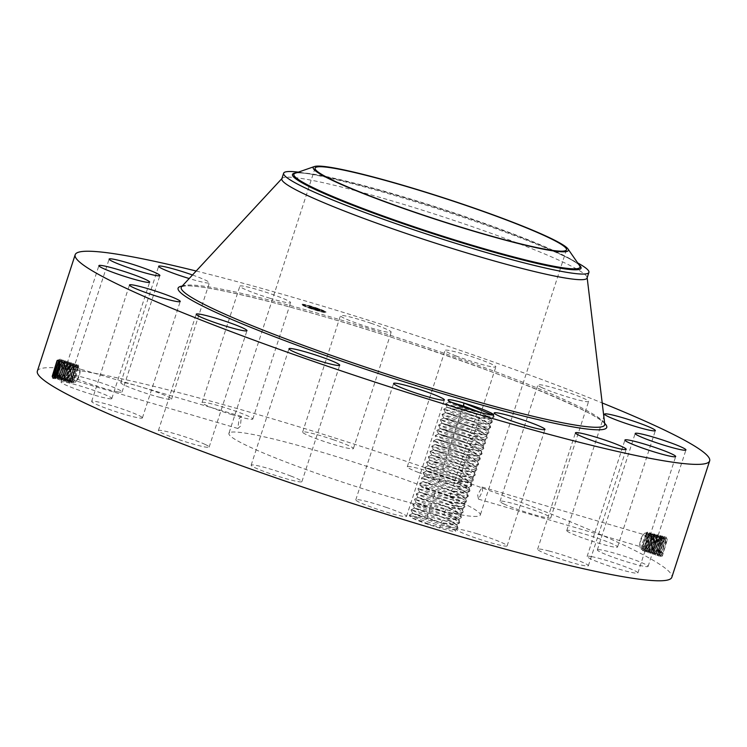 <?xml version="1.0" encoding="UTF-8"?>
<svg xmlns="http://www.w3.org/2000/svg" width="747" height="747" viewBox="0 0 747 747"><rect width="100%" height="100%" fill="white"/><g stroke="black" fill="none" stroke-linecap="round" stroke-linejoin="round"><path stroke-width="0.56" stroke-dasharray="3.73 2.8" d="M37.35 371.147A333.564 28.489 -162 0 1 43.868 367.982A333.564 28.489 -162 0 1 391.419 456.342A333.564 28.489 -162 0 1 671.824 577.3M428.33 524.422A23.932 2.045 -162 0 1 411.709 517.727L409.907 516.42L412.465 516.112L426.061 519.436C435.893 522.405 444.007 525.272 450.404 528.045A23.932 2.045 -162 0 1 455.698 531.014A23.932 2.045 -162 0 1 428.33 524.422L428.554 523.992L411.709 517.727M333.181 439.675A26.687 2.278 -162 0 1 353.387 448.602A26.687 2.278 -162 0 1 322.844 441.029A26.687 2.278 -162 0 1 302.628 432.102A26.687 2.278 -162 0 1 333.181 439.675M231.467 432.13A132.163 11.289 -162 0 1 369.177 467.136A132.163 11.289 -162 0 1 480.284 515.066A132.163 11.289 -162 0 1 477.707 516.317A132.163 11.289 -162 0 1 339.997 481.301A132.163 11.289 -162 0 1 228.89 433.381A132.163 11.289 -162 0 1 231.467 432.13M418.367 472.421A26.687 2.278 -162 0 1 407.274 466.8A26.687 2.278 -162 0 1 421.084 469.181A26.687 2.278 -162 0 1 446.93 477.669A26.687 2.278 -162 0 1 458.023 483.29A26.687 2.278 -162 0 1 444.213 480.9A26.687 2.278 -162 0 1 418.367 472.421M504.169 504.085A26.687 2.278 -162 0 1 500.023 501.358A26.687 2.278 -162 0 1 518.474 505.075A26.687 2.278 -162 0 1 546.627 515.141A26.687 2.278 -162 0 1 550.782 517.858A26.687 2.278 -162 0 1 532.331 514.151A26.687 2.278 -162 0 1 504.169 504.085M567.206 531.192A26.687 2.278 -162 0 1 566.768 530.538A26.687 2.278 -162 0 1 590.121 535.748A26.687 2.278 -162 0 1 617.087 546.374A26.687 2.278 -162 0 1 617.526 547.037A26.687 2.278 -162 0 1 594.182 541.827A26.687 2.278 -162 0 1 567.206 531.192M597.871 549.633A26.687 2.278 -162 0 1 625.678 556.702A26.687 2.278 -162 0 1 648.107 566.385A26.687 2.278 -162 0 1 647.584 566.637A26.687 2.278 -162 0 1 619.786 559.568A26.687 2.278 -162 0 1 597.348 549.885A26.687 2.278 -162 0 1 597.871 549.633M591.503 556.599A26.687 2.278 -162 0 1 620.299 564.947A26.687 2.278 -162 0 1 637.873 572.958A26.687 2.278 -162 0 1 633.475 572.818A26.687 2.278 -162 0 1 604.678 564.471A26.687 2.278 -162 0 1 587.114 556.459A26.687 2.278 -162 0 1 591.503 556.599M549.064 551.015A26.687 2.278 -162 0 1 575.358 559.4A26.687 2.278 -162 0 1 588.365 565.75A26.687 2.278 -162 0 1 576.908 563.994A26.687 2.278 -162 0 1 550.614 555.609A26.687 2.278 -162 0 1 537.607 549.26A26.687 2.278 -162 0 1 549.064 551.015M477.016 533.741A26.687 2.278 -162 0 1 507.138 545.87A26.687 2.278 -162 0 1 486.493 541.5A26.687 2.278 -162 0 1 456.38 529.38A26.687 2.278 -162 0 1 477.016 533.741M386.33 507.409A26.687 2.278 -162 0 1 406.545 516.336A26.687 2.278 -162 0 1 376.002 508.772A26.687 2.278 -162 0 1 355.787 499.846A26.687 2.278 -162 0 1 386.33 507.409M290.807 476.016A26.687 2.278 -162 0 1 301.909 481.647A26.687 2.278 -162 0 1 288.09 479.257A26.687 2.278 -162 0 1 262.244 470.778A26.687 2.278 -162 0 1 251.151 465.148A26.687 2.278 -162 0 1 264.97 467.538A26.687 2.278 -162 0 1 290.807 476.016M205.005 444.362A26.687 2.278 -162 0 1 209.151 447.079A26.687 2.278 -162 0 1 190.7 443.373A26.687 2.278 -162 0 1 162.547 433.307A26.687 2.278 -162 0 1 158.392 430.589A26.687 2.278 -162 0 1 176.843 434.296A26.687 2.278 -162 0 1 205.005 444.362M141.967 417.246A26.687 2.278 -162 0 1 142.406 417.9A26.687 2.278 -162 0 1 119.053 412.699A26.687 2.278 -162 0 1 92.086 402.063A26.687 2.278 -162 0 1 91.648 401.41A26.687 2.278 -162 0 1 115.001 406.611A26.687 2.278 -162 0 1 141.967 417.246M111.303 398.805A26.687 2.278 -162 0 1 83.496 391.736A26.687 2.278 -162 0 1 61.067 382.062A26.687 2.278 -162 0 1 61.59 381.81A26.687 2.278 -162 0 1 89.388 388.879A26.687 2.278 -162 0 1 111.826 398.553A26.687 2.278 -162 0 1 111.303 398.805M117.671 391.848A26.687 2.278 -162 0 1 88.874 383.491A26.687 2.278 -162 0 1 71.31 375.489A26.687 2.278 -162 0 1 75.699 375.62A26.687 2.278 -162 0 1 104.496 383.967A26.687 2.278 -162 0 1 122.069 391.979A26.687 2.278 -162 0 1 117.671 391.848M160.119 397.423A26.687 2.278 -162 0 1 133.816 389.038A26.687 2.278 -162 0 1 120.809 382.688A26.687 2.278 -162 0 1 132.266 384.444A26.687 2.278 -162 0 1 158.56 392.829A26.687 2.278 -162 0 1 171.567 399.178A26.687 2.278 -162 0 1 160.119 397.423M232.158 414.697A26.687 2.278 -162 0 1 202.045 402.568A26.687 2.278 -162 0 1 222.681 406.938A26.687 2.278 -162 0 1 252.803 419.067A26.687 2.278 -162 0 1 232.158 414.697M196.162 271.021A333.564 28.489 -162 0 1 602.194 402.95M660.189 556.524L662.262 556.076L666.978 538.839L665.904 536.916L666.315 538.466L663.85 539.502L659.517 554.619L660.404 556.664L662.412 555.927L667.22 539.932L666.315 538.466L664.709 538.727L666.035 538.344M370.998 323.255A26.687 2.278 -162 0 1 391.213 332.191A26.687 2.278 -162 0 1 360.67 324.618A26.687 2.278 -162 0 1 340.455 315.692A26.687 2.278 -162 0 1 370.998 323.255M456.193 356.011A26.687 2.278 -162 0 1 445.091 350.38A26.687 2.278 -162 0 1 458.91 352.771A26.687 2.278 -162 0 1 484.756 361.259A26.687 2.278 -162 0 1 495.849 366.88A26.687 2.278 -162 0 1 482.03 364.489A26.687 2.278 -162 0 1 456.193 356.011M541.995 387.665A26.687 2.278 -162 0 1 537.849 384.948A26.687 2.278 -162 0 1 556.3 388.655A26.687 2.278 -162 0 1 584.453 398.721A26.687 2.278 -162 0 1 588.608 401.447A26.687 2.278 -162 0 1 570.157 397.731A26.687 2.278 -162 0 1 541.995 387.665M192.483 274.989A26.687 2.278 -162 0 1 209.393 282.768A26.687 2.278 -162 0 1 197.936 281.012A26.687 2.278 -162 0 1 189.196 278.538M269.984 298.286A26.687 2.278 -162 0 1 239.862 286.157A26.687 2.278 -162 0 1 260.507 290.527A26.687 2.278 -162 0 1 290.62 302.647A26.687 2.278 -162 0 1 269.984 298.286M325.496 311.583A12.587 1.074 -162 0 1 326.009 312.106A12.587 1.074 -162 0 1 315.636 309.856A12.587 1.074 -162 0 1 302.572 304.86A12.587 1.074 -162 0 1 302.059 304.328A12.587 1.074 -162 0 1 312.442 306.587A12.587 1.074 -162 0 1 325.496 311.583M55.549 377.076L55.997 377.683L54.792 378.822L54.382 377.272C57.93 375.704 59.816 370.615 60.021 361.987L59.05 360.166L60.302 359.102L61.487 361.632L56.996 377.87L54.792 378.822L53.943 376.675M53.345 378.496L52.253 376.189M55.913 376.768L59.965 361.856M57.36 360.381L60.302 359.102L60.628 360.68L59.489 360.642M450.404 528.045L449.927 526.42A22.419 1.914 -162 0 1 450.665 526.747L454.736 529.912L439.675 527.27L428.554 523.992M477.678 494.944L478.472 499.127L482.599 491.162L482.02 487.044L477.678 494.944M239.133 418.637L241.402 416.396L240.329 426.294L237.854 428.479L239.133 418.637M665.316 538.4L664.251 536.486L663.009 537.607L662.598 536.057L661.394 537.196L660.946 535.627L659.741 536.766L659.284 535.207L658.088 536.337L657.631 534.777L656.118 535.786L655.978 534.348L654.736 535.478L654.325 533.918L653.121 535.057C654.97 539.792 653.942 545.123 650.039 551.053L648.723 551.37L648.069 549.904L652.252 536.598L654.783 535.487C656.632 540.249 655.595 545.618 651.664 551.585L650.338 551.902L649.685 550.427L653.896 537.037L656.436 535.907C658.303 540.707 657.257 546.113 653.298 552.117L651.963 552.435L651.291 550.95L655.53 537.466L658.088 536.337C659.965 541.164 658.91 546.608 654.923 552.649L653.578 552.967L652.906 551.473L657.173 537.905L659.704 536.757L660.637 538.428L656.706 552.995L655.166 553.49C653.737 548.7 655.259 543.34 659.732 537.429L661.394 537.196C663.289 542.145 662.216 547.644 658.182 553.714L656.781 554.022C655.343 549.194 656.874 543.807 661.375 537.859L663.009 537.607L663.952 539.297L659.974 554.05L658.396 554.563C656.949 549.699 658.499 544.274 663.028 538.288L664.699 538.045L665.904 536.916L664.018 537.205L662.934 538.223L657.93 554.311L658.761 556.151L660.637 555.544L665.316 538.4L664.251 536.486L662.374 536.776L661.3 537.793L656.314 553.798L657.136 555.619L659.003 555.012L663.663 537.961L662.598 536.057L660.731 536.355L659.657 537.354L654.708 553.275L655.521 555.086L657.369 554.479L662.001 537.532L660.946 535.627L659.087 535.926L658.014 536.925L653.093 552.752L653.896 554.554L655.735 553.957L660.339 537.093L659.284 535.207L657.444 535.496L656.38 536.495L651.477 552.229L652.28 554.013L654.111 553.424L658.686 536.654L657.631 534.777L655.801 535.067L654.736 536.057L649.862 551.706L650.656 553.48L652.476 552.892L657.024 536.215L655.978 534.348L654.148 534.637L653.093 535.627L648.247 551.183L649.04 552.948L650.842 552.36L655.362 535.786L654.325 533.918L652.504 534.208L651.459 535.188L646.631 550.66L647.416 552.416L648.975 552.061L653.709 535.347L652.673 533.498L653.121 535.057L651.552 535.291L649.442 537.84A8.46 2.671 106.4 0 1 649.937 536.99L651.515 535.282L653.083 535.048L653.998 536.682L650.179 550.875L648.685 551.361C647.285 546.739 648.779 541.528 653.158 535.711L654.736 535.478L655.661 537.112L651.814 551.398L650.301 551.893C648.891 547.243 650.394 541.995 654.802 536.141L656.389 535.898L657.323 537.551L653.448 551.93L651.926 552.425C650.506 547.747 652.01 542.462 656.445 536.57L658.051 536.327L658.975 537.989L655.082 552.463L653.541 552.957C652.131 548.195 653.644 542.873 658.088 537L659.741 536.766C661.618 541.687 660.553 547.159 656.557 553.182L655.194 553.508L654.521 551.996L658.817 538.335L661.394 537.196L662.3 538.858L658.34 553.518L656.781 554.022L656.137 552.519L660.451 538.774L663.047 537.616C664.951 542.602 663.868 548.139 659.816 554.246L658.434 554.573L657.752 553.032L662.094 539.203L664.699 538.045C666.613 543.06 665.53 548.634 661.44 554.778L660.059 555.105L659.368 553.555L663.738 539.633L664.793 538.634M452.038 402.568L449.405 402.484C451.459 403.8 456.996 405.948 466.044 408.926L476.894 412.167L493.235 414.996M448.209 400.392L449.199 402.306A22.419 1.914 -162 0 0 449.405 402.484M302.46 305.215A12.587 1.074 18 0 0 315.514 310.21A12.587 1.074 18 0 0 325.888 312.47A12.587 1.074 18 0 0 325.375 311.938A12.587 1.074 18 0 0 312.321 306.942A12.587 1.074 18 0 0 301.947 304.692A12.587 1.074 18 0 0 302.46 305.215M55.997 377.683L57.836 376.899L61.665 362.911L60.628 360.68M449.927 526.42L427.648 517.494L412.774 513.404L417.508 515.579L440.721 522.639L451.711 524.889L456.277 524.609L439.675 515.934L429.366 512.19L414.492 508.1L419.226 510.276L442.448 517.335L453.438 519.585L458.004 519.305L441.402 510.631L431.084 506.886L416.219 502.796L420.953 504.981L444.166 512.031L455.156 514.291L459.722 514.011L443.12 505.327L432.812 501.592L417.937 497.502L422.671 499.678L445.884 506.737L456.884 508.987L461.45 508.707L444.848 500.032L434.53 496.288L419.665 492.198L424.399 494.374L447.612 501.433L458.602 503.683L463.168 503.403L446.566 494.729L436.257 490.984L421.383 486.895L426.117 489.08L449.33 496.129L460.329 498.389L464.895 498.109L448.293 489.425L437.975 485.69L423.101 481.6L427.835 483.776L451.057 490.835L462.048 493.085L466.614 492.805L450.011 484.131L439.703 480.386L424.828 476.297L429.562 478.472L452.775 485.531L463.775 487.782L468.341 487.502L451.739 478.827L441.421 475.083L426.574 471.002L443.933 477.277L454.708 480.228L470.078 482.151L465.717 478.808L453.476 473.477L442.971 469.667L428.283 465.652L445.651 471.973L456.436 474.933L471.525 477.137L467.445 473.505L455.194 468.182L444.689 464.373L430.011 460.348L447.378 466.67L458.154 469.63L473.243 471.833L469.163 468.21L456.921 462.879L446.417 459.069L431.729 455.044L449.096 461.375L459.881 464.326L474.971 466.53L470.853 462.888L458.639 457.575L448.135 453.765L433.456 449.75L450.824 456.072L461.599 459.031L476.689 461.235L472.608 457.603L460.357 452.28L449.862 448.471L435.174 444.446L452.542 450.768L463.327 453.728L478.416 455.931L474.336 452.308L462.085 446.977L451.58 443.167L436.902 439.143L454.269 445.473L465.045 448.424L480.134 450.628L476.054 447.005L463.803 441.673L453.298 437.863L438.62 433.848L455.987 440.17L466.763 443.13L481.862 445.333L477.781 441.701L465.53 436.379L444.502 429.301L440.328 428.591L445.1 430.786L468.276 437.826L479.275 440.076L483.841 439.796L467.239 431.122L456.921 427.377L442.047 423.288L446.781 425.473L470.003 432.522L480.993 434.782L485.559 434.502L468.957 425.818L458.649 422.083L443.774 417.993L448.508 420.169L471.721 427.228L482.711 429.478L487.277 429.198L470.675 420.524L460.367 416.779L445.492 412.689L462.86 419.011L484.439 424.175L488.949 423.512L472.403 415.22L462.085 411.476L447.22 407.386L464.597 413.67L475.381 416.621L490.471 418.824L480.564 412.484M450.665 526.747L427.471 517.372L412.783 513.357L430.151 519.679L440.935 522.639L456.296 524.562L451.944 521.21L439.694 515.888L429.189 512.078L414.51 508.053L431.878 514.375L442.654 517.335L458.023 519.258L453.662 515.916L441.412 510.584L430.916 506.774L416.228 502.75L433.596 509.081L444.381 512.031L459.741 513.955L455.39 510.612L443.139 505.28L432.634 501.47L417.956 497.455L435.324 503.777L446.099 506.737L461.459 508.66L457.108 505.308L444.857 499.986L434.362 496.176L419.674 492.152L437.042 498.473L447.827 501.433L463.187 503.357L458.835 500.014L446.585 494.682L436.08 490.872L421.401 486.848L438.769 493.179L449.545 496.129L464.905 498.053L460.554 494.71L448.303 489.378L437.798 485.569L423.119 481.554L440.487 487.875L451.263 490.835L466.632 492.759L462.281 489.406L450.03 484.084L439.525 480.274L424.847 476.25L442.205 482.571L452.99 485.531L468.35 487.455L463.999 484.112L451.748 478.78L430.73 471.712L426.546 470.993L431.28 473.178L454.503 480.228L465.493 482.487L470.059 482.207L453.457 473.523L443.148 469.788L428.274 465.698L433.008 467.874L456.221 474.933L467.211 477.184L471.777 476.903L455.175 468.229L444.867 464.485L429.992 460.395L434.726 462.57L457.948 469.63L468.939 471.88L473.505 471.6L456.903 462.925L446.585 459.181L431.719 455.091L436.453 457.276L459.666 464.326L470.657 466.586L475.223 466.305L458.621 457.622L448.312 453.887L433.437 449.797L438.172 451.972L461.385 459.031L472.356 461.282L476.95 461.002L460.348 452.327L450.03 448.583L435.165 444.493L439.936 446.687L463.112 453.728L474.102 455.978L478.668 455.698L462.066 447.023L451.758 443.279L436.883 439.189L441.617 441.374L464.83 448.424L475.83 450.684L480.396 450.404L463.794 441.72L453.476 437.985L438.601 433.895L443.373 436.089L466.558 443.13L477.548 445.38L482.114 445.1L465.512 436.425L455.203 432.681L440.347 428.601L457.706 434.866L468.49 437.826L483.58 440.03L479.499 436.407L467.248 431.075L456.744 427.265L442.065 423.241L459.433 429.572L470.208 432.522L485.298 434.726L481.217 431.103L468.976 425.771L447.948 418.703L443.793 417.993L461.151 424.268L471.936 427.228L487.025 429.432L482.945 425.799L470.694 420.477L449.675 413.399L445.52 412.699L462.879 418.964L473.654 421.924L488.743 424.128L484.663 420.505L472.421 415.173L451.393 408.105L447.238 407.395L464.587 413.717L486.157 418.88L490.667 418.208L480.2 412.381M644.838 538.802A6.293 1.989 -73.6 0 0 644.157 534.656A6.293 1.989 -73.6 0 0 642.728 535.44A6.293 1.989 -73.6 0 0 639.927 542.583A6.293 1.989 -73.6 0 0 639.834 545.301A6.293 1.989 -73.6 0 0 640.609 546.729A6.293 1.989 -73.6 0 0 644.838 538.802M78.09 378.654A6.293 1.989 106.4 0 1 77.137 380.083A6.293 1.989 106.4 0 1 75.718 380.867A6.293 1.989 106.4 0 1 74.971 377.179A6.293 1.989 106.4 0 1 76.885 371.007A6.293 1.989 106.4 0 1 79.257 368.794A6.293 1.989 106.4 0 1 80.041 370.223A6.293 1.989 106.4 0 1 78.09 378.654M665.614 539.736L661.599 554.582L660.021 555.096L660.404 556.664M652.047 534.908L651.02 533.069L649.899 534.124L649.358 532.639L647.826 533.479L648.994 535.216L649.059 539.138C648.312 543.975 646.967 547.448 645.016 549.549L643.699 549.857L643.288 544.47C644.306 539.717 645.931 536.327 648.172 534.31L649.741 534.077L650.665 535.711L650.73 539.633C649.983 544.47 648.639 547.934 646.678 550.035L645.371 550.343L644.96 544.955C645.978 540.202 647.602 536.813 649.843 534.796L651.505 534.591L652.673 533.498L650.861 533.778L649.815 534.759L645.016 550.137L645.8 551.884L647.584 551.305L652.047 534.908L651.02 533.069L649.218 533.349L648.172 534.32L643.4 549.615L644.175 551.351L645.95 550.772L650.385 534.469L649.358 532.639L647.574 532.919L646.538 533.89L641.794 549.092L642.56 550.81L644.316 550.24L648.732 534.04L647.705 532.209L646.687 533.181L647.658 538.727C646.911 543.564 645.557 547.037 643.597 549.129L642.28 549.437L641.636 547.981L641.86 544.049L645.791 534.759L648.293 533.647L649.264 539.203C648.517 544.04 647.163 547.504 645.203 549.605L643.886 549.913L643.242 548.447L643.466 544.516L647.397 535.226L649.899 534.124L650.87 539.67C650.123 544.507 648.769 547.981 646.809 550.072L645.501 550.38L644.848 548.924L645.072 544.993L649.003 535.702L651.505 534.591L652.476 540.146C651.729 544.983 650.376 548.447 648.415 550.548L647.107 550.856L647.416 552.416L648.685 551.361L649.04 552.948L650.301 551.893L650.656 553.48L651.926 552.425L652.28 554.013L653.756 553.06L653.896 554.554L655.166 553.49L655.521 555.086L656.781 554.022L657.136 555.619L658.396 554.563L658.761 556.151L660.021 555.096C658.565 550.203 660.115 544.74 664.671 538.718L664.018 537.205L663.065 538.298M451.795 402.456L449.199 402.306M281.815 178.832A160.484 13.707 -162 0 1 282.105 178.356A160.484 13.707 -162 0 1 284.952 177.31A160.484 13.707 -162 0 1 449.171 218.824A160.484 13.707 -162 0 1 587.133 277.464A160.484 13.707 -162 0 1 587.086 278.015M322.947 311.228A9.916 0.85 18 0 0 312.657 307.288A9.916 0.85 18 0 0 304.487 305.514A9.916 0.85 18 0 0 304.888 305.925A9.916 0.85 18 0 0 315.178 309.865A9.916 0.85 18 0 0 323.348 311.639A9.916 0.85 18 0 0 322.947 311.228M317.727 310.752L316.308 310.313L317.727 310.752M304.374 305.775L302.946 305.336L304.374 305.775M309.575 308.044L308.156 307.605L309.575 308.044M311.499 306.812L310.08 306.373L311.499 306.812M305.168 305.262L303.749 304.823L305.168 305.262M323.47 311.378L325.001 311.462L323.554 310.995M322.667 311.891L324.207 311.975L322.751 311.508M318.269 309.109L319.688 309.547L318.269 309.109M58.882 361.044L61.926 359.634L63.093 362.155L58.639 378.309L56.445 379.252L56.034 377.693C59.564 376.143 61.431 371.082 61.627 362.51L60.666 360.698L59.508 360.67M53.765 376.115L53.905 376.6M646.827 538.484A8.46 2.671 -73.6 0 0 645.903 532.91A8.46 2.671 -73.6 0 0 643.989 533.965A8.46 2.671 -73.6 0 0 640.216 543.564A8.46 2.671 -73.6 0 0 640.095 547.215A8.46 2.671 -73.6 0 0 641.141 549.138A8.46 2.671 -73.6 0 0 646.827 538.484M77.156 379.635A8.46 2.671 106.4 0 1 75.886 381.558A8.46 2.671 106.4 0 1 73.972 382.613A8.46 2.671 106.4 0 1 72.963 377.655A8.46 2.671 106.4 0 1 75.54 369.354A8.46 2.671 106.4 0 1 78.734 366.385A8.46 2.671 106.4 0 1 79.78 368.308A8.46 2.671 106.4 0 1 77.156 379.635M298.305 172.146A160.484 13.707 18 0 1 304.963 173.117A160.484 13.707 18 0 1 543.2 246.958A160.484 13.707 -162 0 1 571.716 259.788A160.484 13.707 -162 0 1 577.674 262.916M305.009 305.57A9.916 0.85 -162 0 1 304.599 305.159A9.916 0.85 -162 0 1 312.778 306.933A9.916 0.85 -162 0 1 323.059 310.873A9.916 0.85 -162 0 1 323.47 311.284A9.916 0.85 -162 0 1 315.29 309.51A9.916 0.85 -162 0 1 305.009 305.57M316.457 309.986L317.877 310.425L316.457 309.986M303.095 305.009L304.515 305.448L303.095 305.009M308.296 307.278L309.716 307.727L308.296 307.278M310.229 306.046L311.648 306.485L310.229 306.046M303.898 304.496L305.318 304.935L303.898 304.496M319.772 309.155L318.353 308.716L319.772 309.155M56.903 375.265L57.65 378.113L56.445 379.252L56.23 377.795M646.687 533.181L645.725 533.778A5.201 1.643 -73.6 0 1 646.407 532.779A5.201 1.643 -73.6 0 1 647.705 532.209L648.079 533.582L645.725 533.778L646.687 533.181L645.903 532.91M641.141 549.138L642.485 549.531L642.56 550.81L644.091 550.007L644.175 551.351L645.697 550.474L645.8 551.884L647.042 550.838L646.631 545.45L649.937 536.99M78.584 368.084L78.388 366.319L74.709 369.111L71.703 380.456L72.58 382.203L74.13 381.353L75.512 379.159L77.716 367.571L76.539 365.741L74.84 366.637L73.309 368.701L70.293 380.036L70.648 381.81L75.699 365.787L78.118 364.975L78.622 366.077A5.201 1.643 106.4 0 1 78.584 368.084L76.764 365.806M77.623 366.852L73.393 382.212L71.338 383.099L70.293 380.036L71.161 381.782L73.906 378.682L76.11 367.104L75.176 365.376L73.169 366.151L71.637 368.206L68.621 379.551L68.985 381.372L74.065 365.255L76.502 364.443L77.557 366.432L76.269 367.15L75.092 365.311M75.335 365.423L76.502 364.443L76.782 365.843L73.103 368.635L70.097 379.98L70.974 381.726M314.954 309.239L315.337 308.81L317.419 309.519L315.075 308.212L321.061 310.631L314.954 309.239L320.939 310.985L317.242 309.249L314.954 308.576L317.307 309.874L314.973 309.23M316.214 309.137L314.226 308.315L316.233 309.127M316.7 309.277L314.347 307.96L317.055 308.772L314.655 308.063L317.148 309.417L316.579 309.641M314.608 308.744L309.417 307.213L312.255 307.969L310.36 306.84L312.825 307.559L314.496 309.099L310.248 307.194L312.134 308.324L310.061 307.68L312.694 308.53L309.295 307.577L314.496 309.099M311.06 307.624L312.134 307.969L311.069 307.652M308.941 307.045L309.389 307.447L308.828 307.4M309.949 307.157L309.286 306.746L309.986 307.568L309.034 307.456M310.388 307.129L312.498 307.82L310.266 307.484M63.206 363.014L62.244 361.212L59.984 361.996L62.057 361.128L63.243 363.033C63.047 371.548 61.198 376.581 57.687 378.122L59.48 377.328L63.28 363.434L63.028 361.725L61.627 362.51M55.418 376.553L55.595 377.048M644.316 550.24L645.193 549.381L644.082 550.464L643.597 549.129M77.006 365.909L78.118 364.975A5.201 1.643 106.4 0 1 78.622 366.077M72.384 382.109L71.338 383.099L70.965 381.689L74.084 378.738L76.269 367.15M309.286 306.746L309.828 307.512M56.949 375.19L57.379 378.318L57.36 374.434M56.987 376.404L58.107 379.672L56.987 376.404M60.021 362.202L61.021 361.016L63.542 360.166L64.709 362.678L60.274 378.738L58.107 379.672L61.123 377.767L64.896 363.948L63.644 361.651L60.096 364.564M645.95 550.772L646.865 549.867L645.716 550.997L645.203 549.605M70.778 381.633L69.686 382.669L68.621 379.551L69.49 381.297L72.3 378.215L74.504 366.628L73.57 364.9L71.497 365.656L69.966 367.72L66.95 379.056L67.333 380.933L72.44 364.732L74.877 363.91L76.007 366.329L71.759 381.773L69.686 382.669L69.294 381.203L72.412 378.243L74.597 366.656L73.421 364.825M76.007 366.329L76.175 367.505L75.942 365.909L74.597 366.656M73.664 364.928L74.877 363.91L75.176 365.376L71.497 368.168L68.491 379.513L69.368 381.259M60.012 365.554L62.645 361.548L65.166 360.708L66.324 363.191L61.917 379.177L59.76 380.102L58.929 378.122L64.279 362.08L66.782 361.24L67.94 363.714L63.551 379.607L61.413 380.531L60.591 378.561L65.913 362.612L68.407 361.772L69.48 363.817L65.194 380.046L63.065 380.961L62.253 379L67.538 363.135L70.022 362.304L71.096 364.34L66.838 380.475L64.718 381.39L63.906 379.439L69.172 363.668L71.647 362.837L72.711 364.863L72.935 369.961L72.935 366.17L72.001 364.433L69.835 365.162L65.288 378.598L65.96 380.26C69.322 378.813 71.114 373.948 71.32 365.647L70.162 363.798L68.201 364.629L63.626 378.159L64.307 379.831C67.697 378.384 69.499 373.472 69.704 365.124L68.537 363.266L66.576 364.097L61.964 377.721L62.655 379.411C66.063 377.945 67.874 373.005 68.089 364.601L66.885 362.715L64.942 363.565L60.302 377.282L61.189 379.074L62.757 378.197L66.511 364.471L65.297 362.192L63.308 363.042L58.649 376.843L59.34 378.552C62.823 377.02 64.662 372.015 64.858 363.556L63.682 361.66L61.674 362.51L60.096 364.648M71.32 365.647L72.711 364.863L72.898 366.151L71.964 364.415C68.154 365.731 65.913 370.456 65.25 378.589L66.147 380.354L67.678 379.495L71.348 366.039L70.339 363.882C66.511 365.208 64.251 369.961 63.588 378.15L64.494 379.924L66.044 379.065L69.732 365.516L68.724 363.35C64.868 364.676 62.599 369.466 61.926 377.711L62.617 379.401L61.413 380.531L60.993 378.981C64.457 377.45 66.278 372.482 66.474 364.078L65.521 362.295L66.782 361.24L67.099 362.818C63.224 364.153 60.946 368.971 60.264 377.272L60.955 378.972L59.76 380.102L59.536 378.645M58.649 376.843L59.032 378.757L58.649 376.843M65.297 362.192L65.484 362.286C61.553 363.677 59.256 368.532 58.611 376.833L59.302 378.542M652.336 536.197L652.402 540.118C651.655 544.955 650.31 548.429 648.349 550.53L647.042 550.838L646.454 549.4L646.678 545.469L649.442 537.84M647.584 551.305L648.536 550.362L647.341 551.529L646.809 550.072M72.786 365.283L68.472 380.905L66.371 381.81L65.568 379.878L70.806 364.2L73.262 363.369L74.401 365.806L70.115 381.343L68.033 382.24L67.23 380.316L66.95 379.056L67.818 380.802L69.312 379.943L70.694 377.739L72.935 369.961M74.401 365.806L74.569 367.038L74.326 365.386L72.935 366.17M72.001 364.433L73.262 363.369L73.57 364.9L69.891 367.692L66.885 379.037L67.753 380.783M73.066 368.878L70.741 377.758L67.622 380.709L68.033 382.24L69.163 381.166M60.302 377.282L60.694 379.187L60.302 377.282M651.515 535.282L650.861 533.778L649.937 534.824M65.671 380.503L65.288 378.598L65.671 380.503M62.617 379.401L64.401 378.626L68.117 364.994L66.922 362.725M650.002 551.043L648.975 552.061L648.415 550.548M70.162 363.798L71.647 362.837L71.787 364.331M67.557 380.69L66.371 381.81L66.147 380.354M64.27 379.821L63.065 380.961L62.841 379.504M61.964 377.721L62.356 379.625L61.964 377.721M653.158 535.711L652.504 534.208L651.552 535.291M650.039 551.053L650.6 552.584L651.627 551.575M65.25 378.589L63.906 379.439L63.626 378.159L63.906 379.439M67.137 362.827L68.407 361.772L68.537 363.266M653.195 535.72L654.148 534.637L654.802 536.141M71.282 365.628L71.096 364.34L69.704 365.124M63.588 378.15L62.253 379M65.923 380.251L64.718 381.39L64.494 379.924M651.664 551.585L652.234 553.116L653.261 552.108M492.721 415.043L494.15 416.368L493.926 417.069L476.894 414.454L455.633 408.133L445.52 403.819L462.104 408.292L482.179 415.874L492.432 421.672L492.208 422.363L475.176 419.758L453.905 413.427L443.793 409.113L460.376 413.586L480.461 421.177L490.704 426.967L490.48 427.667L473.449 425.052L452.187 418.731L442.075 414.417L458.658 418.89L478.743 426.472L488.986 432.27L488.762 432.971L471.73 430.356L450.46 424.035L440.347 419.721L456.931 424.193L477.016 431.775L487.268 437.574L487.035 438.265L470.003 435.66L448.742 429.329L438.629 425.015L455.212 429.488L475.297 437.079L485.541 442.868L485.317 443.569L468.285 440.954L447.023 434.633L436.902 430.319L453.485 434.791L473.57 442.373L483.823 448.172L483.598 448.863L466.558 446.258L445.296 439.927L435.184 435.622L451.767 440.095L471.852 447.677L482.095 453.476L481.871 454.167L464.839 451.562L443.578 445.231L433.465 440.917L450.049 445.389L470.124 452.981L480.377 458.77L480.153 459.47L463.121 456.856L441.85 450.534L431.738 446.22L448.321 450.693L468.406 458.275L478.65 464.074L478.425 464.765L461.394 462.16L440.132 455.829L430.02 451.524L446.603 455.997L466.679 463.579L476.931 469.377L476.707 470.068L459.676 467.463L438.405 461.132L428.292 456.819L444.876 461.291L464.961 468.883L475.204 474.672L474.98 475.372L457.948 472.758L436.687 466.436L426.574 462.122L443.158 466.595L463.243 474.177L473.486 479.976L473.262 480.666L456.23 478.061L434.959 471.73L424.847 467.426L441.43 471.899L461.515 479.481L471.768 485.279L471.534 485.97L454.503 483.365L433.241 477.034L423.129 472.72L439.712 477.193L459.797 484.784L470.04 490.574L469.816 491.274L452.785 488.659L431.523 482.338L421.401 478.024L437.985 482.497L458.07 490.079L468.322 495.877L468.089 496.568L451.057 493.963L429.796 487.632L419.683 483.328L436.267 487.8L456.352 495.382L466.595 501.181L466.371 501.872L449.339 499.267L428.078 492.936L417.965 488.622L434.549 493.095L454.624 500.686L464.877 506.475L464.653 507.176L447.621 504.561L426.35 498.24L416.238 493.926L432.821 498.398L452.906 505.98L463.149 511.779L462.925 512.47L445.894 509.865L424.632 503.534L414.52 499.229L431.103 503.702L451.179 511.284L461.431 517.083L461.207 517.774L444.176 515.169L422.905 508.838L412.792 504.524L429.376 508.996L449.461 516.588L459.704 522.377L459.48 523.077L442.448 520.463L421.187 514.141L411.074 509.827L427.657 514.3L447.742 521.882L457.986 527.681L457.762 528.372L440.73 525.767L419.459 519.436L409.347 515.131L420.804 517.942M182.203 286.073A225.361 19.254 -162 0 1 182.483 286.036A225.361 19.254 -162 0 1 399.057 339.726A225.361 19.254 -162 0 1 604.64 423.325M61.59 362.491L61.413 361.203L60.021 361.987L61.021 361.016M659.816 554.246L660.376 555.777L661.403 554.769L662.15 556.17M181.633 286.689A222.615 19.011 -162 0 1 185.583 285.242A222.615 19.011 -162 0 1 413.371 342.836A222.615 19.011 -162 0 1 604.743 424.165M579.037 264.877A151.716 12.96 18 0 0 564.788 256.296C573.687 260.918 578.608 264.018 579.541 265.615A150.418 12.848 18 0 0 537.14 243.438A150.418 12.848 18 0 0 390.868 193.156A150.418 12.848 18 0 0 295.214 173.229C296.904 172.492 302.712 172.865 312.62 174.359L312.62 174.359A151.716 12.96 18 0 0 296.055 172.94M62.244 361.212L61.926 359.634L60.666 360.698M571.716 259.788L564.788 256.296A151.716 12.96 18 0 0 537.831 244.176A151.716 12.96 18 0 0 312.62 174.359L304.963 173.117M661.422 537.868L662.374 536.776L663.028 538.288M646.725 533.881L647.574 532.919L648.172 534.31M71.703 380.456L70.545 381.194M70.097 379.98L68.892 380.755M658.182 553.714L658.742 555.245L659.778 554.237M64.821 363.537L64.644 362.248L63.243 363.033M63.859 361.753L63.542 360.166L62.281 361.231M56.949 376.395L55.614 377.244M648.331 534.357L649.218 533.349L649.843 534.796M659.778 537.438L660.731 536.355L661.375 537.859M68.491 379.513L67.23 380.316M656.557 553.182L657.117 554.713L658.144 553.704M66.436 364.06L66.259 362.771L64.858 363.556M65.484 362.286L65.166 360.708L63.906 361.763M58.611 376.833L57.267 377.683M656.482 536.579L657.444 535.496L658.088 537L659.087 535.926L659.732 537.429M66.885 379.037L65.568 379.878M654.923 552.649L655.483 554.181L656.52 553.172M69.667 365.106L69.48 363.817L68.089 364.601L67.865 363.294L66.474 364.078M60.264 377.272L58.929 378.122M653.298 552.117L653.858 553.648L654.886 552.64M61.926 377.711L60.591 378.561M654.839 536.15L655.801 535.067L656.445 536.57M70.339 363.882L70.022 362.304L68.761 363.369M426.061 519.436L427.648 517.494M439.675 527.27L440.73 525.767M427.471 517.372L427.657 514.3L429.366 512.19M440.935 522.639L442.448 520.463M429.189 512.078L429.376 508.996L431.084 506.886M444.176 515.169L444.166 512.031M430.916 506.774L431.103 503.702L432.812 501.592M444.381 512.031L445.894 509.865L445.884 506.737M432.821 498.398L434.53 496.288M434.362 496.176L434.549 493.095L436.257 490.984M449.545 496.129L451.057 493.963L451.057 490.835M437.985 482.497L439.703 480.386M451.263 490.835L452.785 488.659L452.775 485.531M439.712 477.193L441.421 475.083M452.99 485.531L454.503 483.365L454.503 480.228M454.708 480.228L456.23 478.061L456.221 474.933M442.971 469.667L443.158 466.595L444.867 464.485M456.436 474.933L457.948 472.758L457.948 469.63M444.689 464.373L444.876 461.291M458.154 469.63L459.676 467.463L459.666 464.326M446.417 459.069L446.603 455.997L448.312 453.887M459.881 464.326L461.394 462.16L461.385 459.031M448.135 453.765L448.321 450.693L450.03 448.583M461.599 459.031L463.121 456.856L463.112 453.728M449.862 448.471L450.049 445.389L451.758 443.279M463.327 453.728L464.839 451.562L464.83 448.424M451.58 443.167L451.767 440.095M465.045 448.424L466.558 446.258L466.558 443.13M453.298 437.863L453.485 434.791L455.203 432.681M466.763 443.13L468.285 440.954L468.276 437.826M455.026 432.569L455.212 429.488L456.921 427.377M468.49 437.826L470.003 435.66L470.003 432.522M456.744 427.265L456.931 424.193L458.649 422.083M470.208 432.522L471.73 430.356L471.721 427.228M458.471 421.962L458.658 418.89L460.367 416.779M471.936 427.228L473.449 425.052L473.449 421.924M460.189 416.667L460.376 413.586L462.085 411.476M473.654 421.924L475.176 419.758L475.167 416.621M461.917 411.364L462.104 408.292L463.168 406.966M475.381 416.621L476.894 414.454L476.894 412.167M56.202 376.46L55.577 377.188M57.752 359.961L57.033 360.67M455.698 531.014L454.886 529.446M353.387 448.602L391.213 332.191M302.628 432.102L340.455 315.692M566.478 249.797L480.284 515.066M315.085 168.112L228.89 433.381M407.274 466.8L445.091 350.38M458.023 483.29L495.849 366.88M500.023 501.358L537.849 384.948M550.782 517.858L588.608 401.447M566.768 530.538L604.594 414.127M617.526 547.037L655.352 430.617M648.107 566.385L685.933 449.965M597.348 549.885L635.174 433.475M637.873 572.958L675.69 456.538M587.114 556.459L624.931 440.048M588.365 565.75L626.191 449.339M537.607 549.26L575.433 432.849M507.138 545.87L544.955 429.46M456.38 529.38L494.197 412.96M406.545 516.336L444.372 399.925M355.787 499.846L393.613 383.426M301.909 481.647L339.726 365.227M251.151 465.148L288.977 348.737M209.151 447.079L246.977 330.669M158.392 430.589L196.218 314.17M142.406 417.9L180.232 301.489M91.648 401.41L129.474 284.999M61.067 382.062L98.893 265.652M111.826 398.553L149.652 282.142M71.31 375.489L109.127 259.078M122.069 391.979L159.886 275.568M120.809 382.688L158.635 266.277M171.567 399.178L209.393 282.768M202.045 402.568L239.862 286.157M252.803 419.067L290.62 302.647M659.368 553.555L659.517 554.619M666.978 538.839L667.22 539.932M181.568 286.755L183.809 286.166C200.999 282.749 301.069 307.39 402.857 340.977C509.762 375.087 605.528 416.807 604.753 424.249M482.02 487.044L644.157 534.656M478.472 499.127L640.609 546.729M237.854 428.479L75.718 380.867M241.402 416.396L79.257 368.794M447.939 400.075L448.956 402.045M61.487 361.632L61.665 362.911M56.996 377.87L57.836 376.899M643.989 533.965L642.728 535.44M640.095 547.215L639.834 545.301M75.886 381.558L77.137 380.083M79.78 368.308L80.041 370.223M662.934 538.223L662.094 539.203M657.93 554.311L657.752 553.032M59.386 360.493L58.415 361.455M72.58 382.203L73.972 382.613M660.637 555.544L661.599 554.582M447.229 407.339L445.473 403.931M646.538 533.89L645.791 534.759M641.794 549.092L641.636 547.981M646.407 532.779L646.015 533.246M648.732 534.04L648.994 535.216M73.393 382.212L74.13 381.353M75.699 365.787L74.84 366.637M63.093 362.155L63.28 363.434M58.639 378.309L59.48 377.328M650.385 534.469L650.665 535.711M648.172 534.32L647.397 535.226M643.4 549.615L643.242 548.447M74.065 365.255L73.169 366.151M71.759 381.773L72.524 380.886M659.003 555.012L659.974 554.05M663.663 537.961L663.952 539.297M661.3 537.793L660.451 538.774M656.314 553.798L656.137 552.519M62.645 361.548L61.674 362.51M64.709 362.678L64.896 363.948M60.274 378.738L61.123 377.767M649.815 534.759L649.003 535.702M645.016 550.137L644.848 548.924M70.115 381.343L70.918 380.41M72.44 364.732L71.497 365.656M657.369 554.479L658.34 553.518M662.001 537.532L662.3 538.858M659.657 537.354L658.817 538.335M654.708 553.275L654.521 551.996M416.2 494.047L417.956 497.455M64.279 362.08L63.308 363.042M66.324 363.191L66.511 364.471M61.917 379.177L62.757 378.197M650.609 536.169L651.459 535.188M646.631 550.66L646.454 549.4M649.208 551.837L650.179 550.875M653.709 535.347L653.998 536.682M68.472 380.905L69.312 379.943M70.806 364.2L69.835 365.162M655.735 553.957L656.706 552.995M660.339 537.093L660.637 538.428M658.014 536.925L657.173 537.905M653.093 552.752L652.906 551.473M416.238 493.926L419.674 492.152M65.913 362.612L64.942 363.565M67.94 363.714L68.117 364.994M63.551 379.607L64.401 378.626M654.111 553.424L655.082 552.463M658.686 536.654L658.975 537.989M656.38 536.495L655.53 537.466M651.477 552.229L651.291 550.95M440.328 428.591L436.902 430.319M419.646 483.44L421.401 486.904L417.965 488.622M653.093 535.627L652.252 536.598M648.247 551.183L648.069 549.904M650.842 552.36L651.814 551.398M655.362 535.786L655.661 537.112M71.17 364.76L71.348 366.039M66.838 380.475L67.678 379.495M69.172 363.668L68.201 364.629M69.555 364.237L69.732 365.516M65.194 380.046L66.044 379.065M67.538 363.135L66.576 364.097M654.736 536.057L653.896 537.037M649.862 551.706L649.685 550.427M652.476 552.892L653.448 551.93M657.024 536.215L657.323 537.551M435.184 435.622L438.601 433.895M433.465 440.917L436.92 439.152L435.146 435.734M424.828 476.297L421.401 478.024M431.738 446.22L435.193 444.456L433.419 441.038M423.129 472.72L426.546 470.993M433.456 449.75L431.701 446.342M431.729 455.044L429.973 451.636M412.811 513.366L409.347 515.131M409.309 515.243L409.907 516.42M457.986 527.681L456.221 524.226M457.762 528.372L454.736 529.912M411.074 509.827L414.529 508.063M411.037 509.949L412.792 513.404M459.704 522.377L457.948 518.922M459.48 523.077L456.025 524.842M412.792 504.524L416.256 502.759M412.755 504.645L414.52 508.1M461.431 517.083L459.666 513.619M461.207 517.774L457.743 519.538M414.52 499.229L417.975 497.465M414.473 499.341L416.238 502.806M463.149 511.779L461.394 508.324M462.925 512.47L459.47 514.235M464.877 506.475L463.112 503.02M464.653 507.176L461.188 508.94M417.918 488.743L419.683 492.198M466.595 501.181L464.839 497.717M466.371 501.872L462.916 503.637M419.683 483.328L423.138 481.563L421.364 478.145M468.322 495.877L466.558 492.422M468.089 496.568L464.634 498.333M470.04 490.574L468.276 487.119M469.816 491.274L466.361 493.039M423.091 472.842L424.847 476.297M471.768 485.279L470.003 481.815M471.534 485.97L468.08 487.735M424.847 467.426L428.311 465.661M424.81 467.538L426.574 471.002M473.486 479.976L471.721 476.521M473.262 480.666L469.798 482.431M426.574 462.122L430.029 460.357M426.537 462.244L428.292 465.698M475.204 474.672L473.449 471.217M474.98 475.372L471.525 477.137M428.292 456.819L431.757 455.054M428.255 456.94L430.02 460.404M476.931 469.377L475.167 465.913M476.707 470.068L473.243 471.833M430.02 451.524L433.475 449.759M478.65 464.074L476.894 460.619M478.425 464.765L474.971 466.53M480.377 458.77L478.612 455.315M480.153 459.47L476.689 461.235M482.095 453.476L480.34 450.011M481.871 454.167L478.416 455.931M483.823 448.172L482.058 444.717M483.598 448.863L480.134 450.628M436.864 430.44L438.629 433.895M485.541 442.868L483.776 439.413M485.317 443.569L481.862 445.333M438.629 425.015L442.084 423.25M438.592 425.136L440.347 428.601M487.268 437.574L485.503 434.11M487.035 438.265L483.58 440.03M440.347 419.721L443.811 417.956M440.31 419.833L442.075 423.297M488.986 432.27L487.221 428.815M488.762 432.971L485.298 434.726M442.075 414.417L445.529 412.652M442.037 414.538L443.793 417.993M490.704 426.967L488.949 423.512M490.48 427.667L487.025 429.432M443.793 409.113L447.257 407.348M443.755 409.235L445.52 412.699M492.432 421.672L490.667 418.208M492.208 422.363L488.743 424.128M445.52 403.819L448.975 402.054M494.15 416.368L493.253 414.604M493.926 417.069L490.471 418.824"/><path stroke-width="1.12" d="M602.194 402.95A333.564 28.489 -162 0 1 709.65 460.89A333.564 28.489 -162 0 1 703.132 464.046A333.564 28.489 -162 0 1 355.581 375.685A333.564 28.489 -162 0 1 75.176 254.727A333.564 28.489 -162 0 1 81.684 251.571A333.564 28.489 -162 0 1 196.162 271.021M709.65 460.89L671.824 577.3A333.564 28.489 -162 0 1 665.316 580.456A333.564 28.489 -162 0 1 317.764 492.096A333.564 28.489 -162 0 1 37.35 371.147L75.176 254.727M59.05 360.166L60.031 362.258L55.577 377.188L53.13 378.355L52.253 376.189L57.033 360.67L59.041 360.157M52.253 376.189L52.365 376.852M466.156 408.011A23.932 2.045 -162 0 1 448.209 400.392C447.051 398.861 452.262 399.729 463.822 402.988C476.194 406.76 485.317 410.103 491.181 413.016A23.932 2.045 -162 0 1 493.412 414.93A23.932 2.045 -162 0 1 466.156 408.011M605.033 414.781A26.687 2.278 -162 0 1 604.594 414.127A26.687 2.278 -162 0 1 627.947 419.328A26.687 2.278 -162 0 1 654.914 429.964A26.687 2.278 -162 0 1 655.352 430.617A26.687 2.278 -162 0 1 631.999 425.416A26.687 2.278 -162 0 1 605.033 414.781M635.697 433.223A26.687 2.278 -162 0 1 663.504 440.291A26.687 2.278 -162 0 1 685.933 449.965A26.687 2.278 -162 0 1 685.41 450.226A26.687 2.278 -162 0 1 657.612 443.148A26.687 2.278 -162 0 1 635.174 433.475A26.687 2.278 -162 0 1 635.697 433.223M629.329 440.179A26.687 2.278 -162 0 1 658.126 448.536A26.687 2.278 -162 0 1 675.69 456.538A26.687 2.278 -162 0 1 671.301 456.408A26.687 2.278 -162 0 1 642.504 448.06A26.687 2.278 -162 0 1 624.931 440.048A26.687 2.278 -162 0 1 629.329 440.179M586.881 434.605A26.687 2.278 -162 0 1 613.184 442.99A26.687 2.278 -162 0 1 626.191 449.339A26.687 2.278 -162 0 1 614.734 447.584A26.687 2.278 -162 0 1 588.44 439.199A26.687 2.278 -162 0 1 575.433 432.849A26.687 2.278 -162 0 1 586.881 434.605M514.842 417.33A26.687 2.278 -162 0 1 544.955 429.46A26.687 2.278 -162 0 1 524.319 425.09A26.687 2.278 -162 0 1 494.197 412.96A26.687 2.278 -162 0 1 514.842 417.33M424.156 390.998A26.687 2.278 -162 0 1 444.372 399.925A26.687 2.278 -162 0 1 413.819 392.362A26.687 2.278 -162 0 1 393.613 383.426A26.687 2.278 -162 0 1 424.156 390.998M328.633 359.606A26.687 2.278 -162 0 1 339.726 365.227A26.687 2.278 -162 0 1 325.916 362.846A26.687 2.278 -162 0 1 300.07 354.358A26.687 2.278 -162 0 1 288.977 348.737A26.687 2.278 -162 0 1 302.787 351.127A26.687 2.278 -162 0 1 328.633 359.606M242.831 327.952A26.687 2.278 -162 0 1 246.977 330.669A26.687 2.278 -162 0 1 228.526 326.962A26.687 2.278 -162 0 1 200.373 316.896A26.687 2.278 -162 0 1 196.218 314.17A26.687 2.278 -162 0 1 214.669 317.886A26.687 2.278 -162 0 1 242.831 327.952M179.794 300.836A26.687 2.278 -162 0 1 180.232 301.489A26.687 2.278 -162 0 1 156.879 296.288A26.687 2.278 -162 0 1 129.913 285.653A26.687 2.278 -162 0 1 129.474 284.999A26.687 2.278 -162 0 1 152.818 290.2A26.687 2.278 -162 0 1 179.794 300.836M149.129 282.394A26.687 2.278 -162 0 1 121.322 275.326A26.687 2.278 -162 0 1 98.893 265.652A26.687 2.278 -162 0 1 99.416 265.39A26.687 2.278 -162 0 1 127.214 272.459A26.687 2.278 -162 0 1 149.652 282.142A26.687 2.278 -162 0 1 149.129 282.394M155.497 275.438A26.687 2.278 -162 0 1 126.701 267.081A26.687 2.278 -162 0 1 109.127 259.078A26.687 2.278 -162 0 1 113.525 259.209A26.687 2.278 -162 0 1 142.322 267.557A26.687 2.278 -162 0 1 159.886 275.568A26.687 2.278 -162 0 1 155.497 275.438M189.196 278.538A26.687 2.278 -162 0 1 158.635 266.277A26.687 2.278 -162 0 1 170.092 268.033A26.687 2.278 -162 0 1 192.483 274.989M59.984 361.968L59.396 360.512M59.489 360.642L53.625 375.517L54.344 377.263L55.913 376.768M52.383 376.927L57.36 360.381M317.662 166.861A132.163 11.289 -162 0 1 455.371 201.867A132.163 11.289 -162 0 1 566.478 249.797A132.163 11.289 -162 0 1 563.892 251.048A132.163 11.289 -162 0 1 426.182 216.032A132.163 11.289 -162 0 1 315.085 168.112A132.163 11.289 -162 0 1 317.662 166.861M493.235 414.996L491.181 413.016M59.508 360.67L58.415 361.455L53.672 375.526L54.596 377.375M55.614 377.244L55.325 375.965L59.993 362.034L55.287 375.956L53.952 376.805L53.765 376.115M351.407 188.748A134.152 11.457 18 0 0 495.102 237.359A134.152 11.457 18 0 0 567.963 248.928A134.152 11.457 18 0 0 530.146 229.161A134.152 11.457 18 0 0 399.692 184.313A134.152 11.457 18 0 0 314.394 166.544A134.152 11.457 18 0 0 351.407 188.748M463.168 406.966L463.812 406.181L452.038 402.568M463.812 406.181L480.2 412.381M451.795 402.456L463.635 406.06L480.564 412.484M577.674 262.916A160.484 13.707 -162 0 1 588.916 272.384L587.086 278.015A160.484 13.707 -162 0 1 583.949 279.537A160.484 13.707 -162 0 1 416.733 237.023A160.484 13.707 -162 0 1 281.815 178.832L283.645 173.192A160.484 13.707 -162 0 1 286.783 171.679A160.484 13.707 18 0 1 298.305 172.146M588.916 272.384A160.484 13.707 -162 0 1 585.779 273.906A160.484 13.707 18 0 1 480.694 250.889A160.484 13.707 18 0 1 329.371 198.618A160.484 13.707 -162 0 1 283.645 173.192M56.034 377.693L55.418 376.553M55.287 375.956L55.997 377.683M53.943 376.675L58.882 361.044M55.595 377.048L60.021 362.202M60.096 364.564L56.903 375.265M60.096 364.648L56.949 375.19M57.36 374.434L60.012 365.554M463.635 406.06L463.822 402.988L492.721 415.043M604.64 423.325A225.361 19.254 -162 0 1 602.343 429.581A225.361 19.254 -162 0 1 349.475 363.789A225.361 19.254 -162 0 1 182.203 286.073M54.344 377.263L53.14 378.393M604.743 424.231L604.743 424.165A222.615 19.011 -162 0 1 600.327 427.051A222.615 19.011 -162 0 1 364.219 366.684A222.615 19.011 -162 0 1 181.633 286.689L181.596 286.736M53.625 375.517L52.29 376.367M314.394 166.544L295.214 173.229A150.418 12.848 18 0 0 336.729 198.132A150.418 12.848 18 0 0 497.847 252.635A150.418 12.848 18 0 0 579.541 265.615L567.963 248.928M296.055 172.94A151.716 12.96 18 0 0 335.692 198.478A151.716 12.96 18 0 0 503.711 254.97A151.716 12.96 18 0 0 579.037 264.877M587.133 277.464L604.743 424.165M282.105 178.356L181.633 286.689"/></g></svg>
